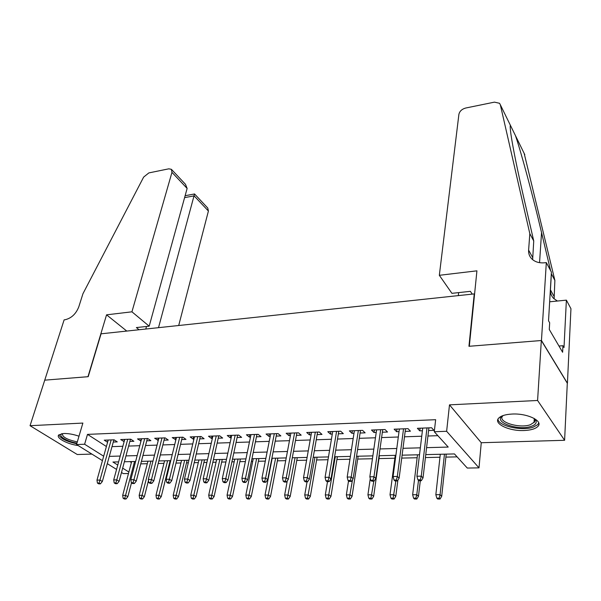 <?xml version="1.0" encoding="UTF-8"?>
<svg xmlns="http://www.w3.org/2000/svg" width="601" height="601" viewBox="0 0 601 601"><rect width="100%" height="100%" fill="white"/><g stroke="black" fill="none" stroke-linecap="round" stroke-linejoin="round"><path stroke-width="0.9" d="M78.994 436.206C73.42 434.298 68.326 433.404 63.729 433.509L58.875 434.854C55.315 437.701 67.237 444.207 78.107 445.514M524.177 430.511C530.691 430.218 535.206 428.911 537.715 426.59C543.913 421.226 527.52 413.09 511.992 414.059C505.636 414.412 501.257 415.704 498.875 417.95C492.76 423.442 508.934 431.315 524.177 430.511M128.479 473.52L123.303 473.611L121.492 472.484M474.55 294.37L474.242 293.912L101.073 333.81L88.204 376.684L44.744 380.155L30.05 425.696L77.274 454.521L91.908 454.093M474.242 293.912L468.953 346.296L541.328 340.519L567.299 383.235L564.602 440.293L537.587 400.476L449.488 404.856L446.633 431.293L479.005 467.863L467.277 468.051L454.446 453.935L425.756 454.611M449.488 404.856L481.258 442.727L564.602 440.293M481.258 442.727L479.005 467.863M140.762 463.867L147.29 463.717M158.183 463.476L163.945 463.348M169.467 463.228L170.128 463.213M175.995 463.086L180.946 462.973M186.505 462.853L188.308 462.815M194.206 462.68L198.315 462.59M203.897 462.469L206.902 462.402M212.837 462.267L216.06 462.199M221.671 462.071L225.923 461.981M231.888 461.846L234.187 461.801M239.829 461.673L245.388 461.553M251.391 461.418L252.72 461.388M258.392 461.26L265.311 461.11M277.369 460.839L285.715 460.659M296.774 460.411L306.608 460.193M316.614 459.975L328.018 459.72M336.921 459.525L349.955 459.239M357.7 459.066L372.44 458.736M378.968 458.593L394.865 458.24M401.731 458.09L417.139 457.752M425.41 457.564L439.962 457.248M445.897 457.113L457.113 456.865M541.328 340.519L537.587 400.476M113.288 442.043L117.263 441.9L114.085 439.804L104.251 440.18L107.594 442.253M129.846 441.435L133.895 441.292L130.74 439.173L120.703 439.556L124.122 441.645M146.764 440.818L150.881 440.668L147.763 438.527L137.509 438.918L141.01 441.029M164.05 440.187L168.235 440.037L165.155 437.866L154.675 438.264L158.258 440.398M181.712 439.541L185.979 439.384L182.937 437.197L172.217 437.603L175.898 439.752M199.772 438.88L204.107 438.722L201.11 436.506L190.156 436.919L193.184 439.121L193.92 439.098M218.238 438.212L222.648 438.046L219.696 435.8L208.494 436.228L211.477 438.452L212.356 438.422M237.117 437.52L241.617 437.355L238.702 435.079L227.246 435.515L230.183 437.768L231.205 437.738M256.439 436.814L261.014 436.649L258.16 434.343L246.433 434.786L249.325 437.07L250.489 437.032M276.205 436.093L280.87 435.92L278.06 433.584L266.063 434.042L268.902 436.356L270.225 436.311M296.436 435.349L301.191 435.177L298.442 432.81L286.159 433.276L288.938 435.627L290.426 435.575M317.148 434.598L321.993 434.418L319.304 432.021L306.728 432.495L309.455 434.876L311.108 434.816M338.363 433.817L343.306 433.637L340.677 431.21L327.793 431.698L330.46 434.11L332.293 434.042M360.089 433.028L365.13 432.84L362.576 430.376L349.369 430.879L351.976 433.321L353.989 433.246M382.356 432.209L387.502 432.021L385.016 429.527L371.486 430.038L374.017 432.517L376.226 432.435M405.187 431.375L410.43 431.187L408.019 428.656L394.151 429.182L396.607 431.691L399.026 431.601M129.944 461.621L131.386 462.552M426.575 447.662L448.211 447.069L434.275 431.736L435.65 419.701L87.498 434.38L106.4 446.513M112.011 446.633L122.867 446.265M128.599 446.07L139.778 445.694M145.547 445.506L157.056 445.116M162.856 444.92L174.726 444.522M180.555 444.327L192.778 443.914M198.638 443.718L211.244 443.298M217.141 443.095L230.13 442.659M236.058 442.464L249.453 442.013M255.41 441.81L269.225 441.344M275.22 441.142L289.472 440.668M295.489 440.465L310.199 439.97M316.246 439.767L331.421 439.256M337.507 439.053L353.17 438.527M359.285 438.317L375.46 437.776M381.605 437.566L398.305 437.01M404.481 436.799L421.737 436.221M427.942 436.01L437.859 435.68M428.588 430.526L433.945 430.331L431.616 427.754L417.387 428.295L419.768 430.849L422.398 430.752M102.44 460.636L76.53 444.537L82.878 423.074L30.05 425.696M76.53 444.537L84.613 444.244L103.68 456.212M87.498 434.38L84.613 444.244M434.275 431.736L446.633 431.293M116.571 469.419L107.294 463.656M118.615 461.891L112.935 462.026L117.758 465.054M122.664 468.134L128.869 472.033M419.506 454.762L402.107 455.175M395.879 455.325L379.043 455.723M372.853 455.866L356.551 456.257M350.391 456.399L334.614 456.775M328.484 456.918L313.196 457.278M307.103 457.429L292.289 457.774M286.226 457.917L271.877 458.262M265.852 458.405L251.939 458.736M245.944 458.879L232.459 459.194M226.502 459.337L213.423 459.645M207.495 459.788L194.814 460.088M188.917 460.223L176.619 460.516M170.759 460.659L158.822 460.937M152.992 461.08L141.415 461.35M135.616 461.493L124.377 461.756M109.314 456.362L120.2 456.061M125.955 455.904L137.171 455.596M142.955 455.438L154.51 455.122M160.332 454.957L172.239 454.634M178.091 454.476L190.359 454.138M196.242 453.973L208.893 453.627M214.812 453.47L227.854 453.109M233.804 452.944L247.259 452.576M253.239 452.418L267.114 452.035M273.124 451.869L287.443 451.479M293.483 451.313L308.26 450.908M314.338 450.742L329.581 450.322M335.696 450.157L351.435 449.721M357.572 449.556L373.83 449.112M380.005 448.939L396.788 448.481M402.993 448.308L420.339 447.835M420.091 428.197L419.768 430.849M396.953 429.076L396.607 431.691M374.393 429.933L374.017 432.517M352.374 430.767L351.976 433.321M330.881 431.578L330.46 434.11M309.898 432.374L309.455 434.876M289.404 433.156L288.938 435.627M269.391 433.914L268.902 436.356M249.828 434.658L249.325 437.07M230.709 435.379L230.183 437.768M212.018 436.093L211.477 438.452M193.732 436.784L193.184 439.121M175.853 437.46L175.289 439.774M158.364 438.129L157.778 440.42M141.243 438.775L140.642 441.044M124.482 439.414L123.874 441.652M108.082 440.037L107.459 442.253M420.317 479.771L417.89 479.793L418.874 480.747L421.293 480.717L420.317 479.771L421.271 476.165L416.914 476.217L422.721 428.092M426.98 427.935L421.271 476.165L423.029 477.893L428.896 427.859M421.293 480.717L423.029 477.893M416.914 476.217L417.89 479.793M436.807 498.146L437.716 499.025L440.067 499.025L439.166 498.146L436.807 498.146L435.845 494.683L440.082 494.668L441.705 496.268L446.212 454.131M439.166 498.146L440.082 494.668L444.455 454.168M435.845 494.683L440.293 454.273M441.705 496.268L440.067 499.025M534.154 418.409L535.596 419.964C537.114 422.631 535.686 424.742 531.307 426.312C517.897 431.27 491.828 421.474 503.09 415.561M503.217 415.516L502.939 415.779C496.411 421.571 519.196 428.904 530.428 424.704L534.597 421.925L534.95 420.257L534.034 418.349M497.974 419.19C498.304 426.004 521.826 431.315 533.215 427.161L537.707 424.659L538.759 422.969M76.943 443.132C67.365 441.712 57.884 436.041 61.595 433.817L61.775 433.704M58.875 434.854C60.626 438.587 66.591 441.555 76.763 443.741M62.384 433.622C62.113 436.95 67.094 439.714 77.311 441.908M439.331 275.303L458.901 114.333C459.637 111.2 461.914 109.097 465.715 108.022L494.458 102.14L499.559 103.289L500.325 104.754L529.819 233.646L528.617 250.136C528.407 253.554 529.458 256.469 531.78 258.881C535.04 262.006 539.428 263.298 544.942 262.757L546.317 262.592L541.463 340.512L469.313 346.266L476.924 270.833L439.331 275.303L451.914 293.341L470.38 291.335L472.251 294.129M550.584 270.578L541.546 232.557C532.516 194.318 520.767 150.889 515.47 135.653L510.354 125.218C510.031 126.097 510.219 129.095 510.925 134.203C512.961 148.109 517.326 169.632 524.019 198.788L533.741 240.963L532.644 259.67M533.741 240.963L529.819 233.646M524.162 153.39L554.881 280.434L554.114 298.885M554.881 280.434L551.32 273.665M557.39 301.033L553.559 298.351C551.312 295.97 550.268 293.13 550.426 289.825L551.372 273.883M541.463 340.512L567.427 383.228L570.95 308.696L566.382 300.139L564.008 347.551L562.949 345.718L558.96 346.026M546.317 262.592L551.41 272.125L548.533 320.799L549.675 322.775L549.284 329.483L562.619 352.269L562.949 345.718M458.315 295.617L458.646 292.604M566.382 300.139L549.652 301.8M178.7 325.517L208.412 211.034L194.115 195.866L184.597 197.624M158.506 327.673L194.529 193.965L185.123 195.716M44.669 380.163L87.971 376.707L106.557 314.834L131.935 311.814L171.969 172.352L171.383 169.309L168.791 168.828L148.845 172.915L143.647 177.092L82.946 293.731L78.776 306.893C75.914 314.038 71.286 318.327 64.916 319.777L64.119 319.875L44.729 380.2M106.557 314.834L126.773 331.068M131.935 311.814L149.191 326.178L136.382 327.568L139.056 329.754M149.191 326.178L187.129 188.444L171.969 172.352M194.529 193.95L207.751 208.029L208.412 211.034M145.788 329.032L146.501 326.471M171.676 169.617L185.476 184.312L187.129 188.444M396.367 480.011L394.008 480.041L395.022 480.98L397.381 480.95L396.367 480.011L397.321 476.458L393.077 476.51L399.372 428.979M403.534 428.821L397.321 476.458L399.132 478.163L405.525 428.746M397.381 480.95L399.132 478.163M393.077 476.51L394.008 480.041M373.026 480.252L370.727 480.274L371.771 481.206L374.07 481.183L373.026 480.252L373.98 476.743L369.84 476.796L376.602 429.843M380.658 429.692L373.98 476.743L375.843 478.426L382.724 429.61M374.07 481.183L375.843 478.426M369.84 476.796L370.727 480.274M350.27 480.484L348.032 480.507L349.106 481.424L351.345 481.401L350.27 480.484L351.217 477.021L347.183 477.074L354.387 430.692M358.346 430.541L351.217 477.021L353.14 478.681L360.48 430.459M351.345 481.401L353.14 478.681M347.183 477.074L348.032 480.507M328.078 480.717L325.892 480.74L326.997 481.641L329.183 481.619L328.078 480.717L329.017 477.292L325.081 477.337L332.714 431.51M336.575 431.368L329.017 477.292L330.993 478.929L338.776 431.278M329.183 481.619L330.993 478.929M325.081 477.337L325.892 480.74M413.571 498.154L414.51 499.025L416.801 499.025L415.862 498.154L413.571 498.154L412.647 494.736L416.778 494.721L418.461 496.298L420.309 480.732M415.862 498.154L416.778 494.721L418.491 480.379M412.647 494.736L417.5 454.807M418.461 496.298L416.801 499.025M390.898 498.161L391.867 499.025L394.106 499.025L393.137 498.161L390.898 498.161L390.011 494.781L394.046 494.773L395.781 496.336L397.885 480.154M393.137 498.161L395.849 480.965M390.011 494.781L395.248 455.34M395.781 496.336L394.106 499.025M368.766 498.169L369.765 499.018L371.951 499.018L370.96 498.169L368.766 498.169L367.925 494.833L371.861 494.826L373.649 496.366L379.374 455.716M370.96 498.169L373.799 481.183M367.925 494.833L370.276 478.501M373.649 496.366L371.951 499.018M347.175 498.176L348.197 499.018L350.33 499.018L349.309 498.176L347.175 498.176L346.364 494.878L350.21 494.871L352.043 496.396L358.128 456.219M349.309 498.176L352.539 479.59M346.364 494.878L348.52 480.928M352.043 496.396L350.33 499.018M306.435 480.935L304.294 480.958L305.421 481.852L307.554 481.829L306.435 480.935L307.366 477.555L303.528 477.6L311.551 432.314M315.322 432.172L307.366 477.555L309.387 479.17L317.583 432.081M307.554 481.829L309.387 479.17M303.528 477.6L304.294 480.958M326.08 498.191L327.132 499.018L329.213 499.018L328.169 498.184L326.08 498.191L325.314 494.931L329.063 494.923L330.941 496.426L337.379 456.707M328.169 498.184L335.283 456.76M325.314 494.931L327.5 481.634M330.941 496.426L329.213 499.018M285.31 481.153L283.221 481.176L284.371 482.055L286.459 482.032L285.31 481.153L286.234 477.818L282.485 477.863L290.892 433.096M294.573 432.96L286.234 477.818L288.3 479.41L296.894 432.87M286.459 482.032L288.3 479.41M282.485 477.863L283.221 481.176M305.488 498.199L306.555 499.018L308.591 499.018L307.524 498.199L305.488 498.199L304.745 494.976L308.411 494.969L310.334 496.449L317.095 457.188M307.524 498.199L314.954 457.241M304.745 494.976L307.051 481.837M310.334 496.449L308.591 499.018M264.688 481.363L262.652 481.386L263.824 482.257L265.86 482.235L264.688 481.363L265.612 478.065L261.946 478.111L270.713 433.862M274.304 433.727L265.612 478.065L267.708 479.643L276.678 433.637M265.86 482.235L267.708 479.643M261.946 478.111L262.652 481.386M285.362 498.206L286.459 499.018L288.442 499.018L287.353 498.206L285.362 498.206L284.656 495.021L288.24 495.014L290.2 496.479L297.27 457.661M287.353 498.206L295.076 457.714M284.656 495.021L287.278 480.868M290.2 496.479L288.442 499.018M244.547 481.574L242.564 481.596L243.758 482.453L245.741 482.43L244.547 481.574L245.471 478.313L241.895 478.351L250.993 434.613M254.508 434.478L245.471 478.313L247.612 479.868L256.935 434.388M245.741 482.43L247.612 479.868M241.895 478.351L242.564 481.596M265.695 498.214L266.814 499.01L268.752 499.018L267.64 498.214L265.695 498.214L265.018 495.066L268.519 495.059L270.518 496.509L277.887 458.12M267.64 498.214L275.641 458.172M265.018 495.066L272.193 458.255M270.518 496.509L268.752 499.018M224.887 481.777L222.941 481.792L224.158 482.641L226.096 482.626L224.887 481.777L225.796 478.554L222.302 478.591L231.723 435.342M235.164 435.214L225.796 478.554L227.974 480.086L237.635 435.116M226.096 482.626L227.974 480.086M222.302 478.591L222.941 481.792M246.47 498.221L247.604 499.01L249.505 499.01L248.378 498.221L246.47 498.221L245.832 495.104L249.25 495.096L251.286 496.531L258.933 458.571M248.378 498.221L256.642 458.623M245.832 495.104L253.269 458.698M251.286 496.531L249.505 499.01M205.67 481.972L203.777 481.994L205.009 482.828L206.902 482.813L205.67 481.972L206.579 478.787L203.168 478.824L212.889 436.056M216.247 435.928L206.579 478.787L208.787 480.304L218.772 435.838M206.902 482.813L208.787 480.304M203.168 478.824L203.777 481.994M227.674 498.229L228.831 499.01L230.686 499.01L229.537 498.229L227.674 498.229L227.065 495.149L230.408 495.141L232.474 496.561L240.392 459.006M229.537 498.229L238.056 459.059M227.065 495.149L234.758 459.141M232.474 496.561L230.686 499.01M186.896 482.167L185.04 482.182L186.295 483.009L188.143 482.994L186.896 482.167L187.797 479.012L184.462 479.057L194.476 436.754M197.759 436.634L187.797 479.012L190.044 480.515L200.321 436.536M188.143 482.994L190.044 480.515M184.462 479.057L185.04 482.182M209.298 498.237L210.463 499.01L212.281 499.01L211.116 498.237L209.298 498.237L208.705 495.194L211.98 495.186L214.084 496.584L222.25 459.434M211.116 498.237L219.876 459.495M208.705 495.194L216.645 459.57M214.084 496.584L212.281 499.01M168.543 482.355L166.732 482.37L167.995 483.189L169.805 483.174L168.543 482.355L169.437 479.237L166.176 479.275L176.461 437.438M179.676 437.318L169.437 479.237L171.713 480.717L182.276 437.22M169.805 483.174L171.713 480.717M166.176 479.275L166.732 482.37M191.313 498.244L192.5 499.01L194.281 499.01L193.094 498.244L191.313 498.244L190.75 495.232L193.958 495.224L196.084 496.614L204.498 459.855M193.094 498.244L202.079 459.915M190.75 495.232L198.916 459.99M196.084 496.614L194.281 499.01M150.596 482.535L148.823 482.558L150.107 483.362L151.88 483.347L150.596 482.535L151.49 479.455L148.304 479.493L158.844 438.106M161.985 437.986L151.49 479.455L153.788 480.92L164.629 437.889M151.88 483.347L153.788 480.92M148.304 479.493L148.823 482.558M173.719 498.252L174.921 499.01L176.664 499.01L175.462 498.252L173.719 498.252L173.186 495.269L176.318 495.262L178.474 496.636L187.114 460.268M175.462 498.252L184.665 460.328M173.186 495.269L181.57 460.404M178.474 496.636L176.664 499.01M133.046 482.716L131.319 482.738L132.611 483.535L134.346 483.52L133.046 482.716L133.933 479.673L130.815 479.711L141.603 438.76M144.683 438.647L133.933 479.673L136.262 481.123L147.358 438.542M134.346 483.52L136.262 481.123M130.815 479.711L131.319 482.738M156.5 498.259L157.717 499.01L159.423 499.01L158.206 498.259L156.5 498.259L155.99 495.307L159.055 495.299L161.241 496.659L170.098 460.674M158.206 498.259L167.611 460.734M155.99 495.307L164.576 460.802M161.241 496.659L159.423 499.01M115.88 482.896L114.19 482.911L115.497 483.7L117.195 483.685L115.88 482.896L116.767 479.883L113.709 479.921L124.73 439.406M127.743 439.286L116.767 479.883L119.118 481.311L130.455 439.188M117.195 483.685L119.118 481.311M113.709 479.921L114.19 482.911M139.642 498.267L140.874 499.003L142.542 499.003L141.31 498.259L139.642 498.267L139.154 495.344L142.159 495.337L144.368 496.681L148.477 480.53M141.31 498.259L150.911 461.125M139.154 495.344L147.944 461.2M144.368 496.681L142.542 499.003M99.082 483.069L97.43 483.084L98.752 483.865L100.412 483.85L99.082 483.069L99.961 480.086L96.979 480.124L108.218 440.03M111.162 439.917L99.961 480.086L102.335 481.499L113.905 439.812M100.412 483.85L102.335 481.499M96.979 480.124L97.43 483.084M123.137 498.267L124.377 499.003L126.015 499.003L124.775 498.267L123.137 498.267L122.672 495.382L125.617 495.374L127.848 496.704L131.491 482.843M124.775 498.267L134.556 461.515M122.672 495.382L131.649 461.583M127.848 496.704L126.015 499.003M532.584 257.356L528.617 250.136M550.426 289.825L553.972 296.278M524.808 154.705L515.47 135.653M510.354 125.218L500.325 104.754M541.546 232.557L539.555 262.667M534.379 418.807L535.596 419.964M534.266 418.642L534.011 422.698M510.82 126.27L510.339 125.278"/></g></svg>
